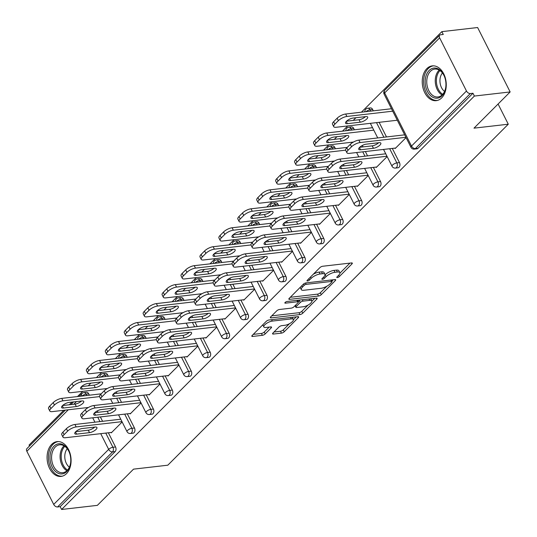 <?xml version="1.0" encoding="UTF-8"?>
<svg xmlns="http://www.w3.org/2000/svg" width="537" height="537" viewBox="0 0 537 537"><rect width="100%" height="100%" fill="white"/><g stroke="black" fill="none" stroke-linecap="round" stroke-linejoin="round"><path stroke-width="0.81" d="M337.343 277.575A1.544 0.537 153.2 0 0 339.297 276.609L351.95 263.935A2.202 0.765 153.2 0 0 352.319 263.13A2.202 0.765 153.2 0 0 351.54 262.929L322.69 266.251A2.202 0.765 153.2 0 0 319.898 267.627L307.238 280.301A1.544 0.537 153.2 0 0 306.989 280.864A1.544 0.537 153.2 0 0 307.526 281.005A1.544 0.537 153.2 0 0 309.487 280.039L311.124 278.401A7.048 2.457 153.2 0 1 320.065 273.998L322.469 273.716A7.048 2.457 153.2 0 1 324.952 274.353A7.048 2.457 153.2 0 1 323.784 276.944L322.146 278.582A1.544 0.537 153.2 0 0 321.891 279.153A1.544 0.537 153.2 0 0 322.435 279.287A1.544 0.537 153.2 0 0 324.395 278.327L326.026 276.683A7.048 2.457 153.2 0 1 334.967 272.279L337.377 272.004A7.048 2.457 153.2 0 1 339.854 272.642A7.048 2.457 153.2 0 1 338.693 275.226L337.055 276.87A1.544 0.537 153.2 0 0 336.8 277.434A1.544 0.537 153.2 0 0 337.343 277.575M66.481 473.661A17.506 11.921 -96.6 0 0 70.072 453.423A17.506 11.921 -96.6 0 0 57.076 441.615A17.506 11.921 -96.6 0 0 51.68 444.368A17.506 11.921 -96.6 0 0 48.088 464.606A17.506 11.921 -96.6 0 0 61.084 476.406A17.506 11.921 -96.6 0 0 66.481 473.661M441.649 97.915A17.506 11.921 -96.6 0 0 445.24 77.677A17.506 11.921 -96.6 0 0 432.251 65.876A17.506 11.921 -96.6 0 0 426.848 68.622A17.506 11.921 -96.6 0 0 423.257 88.86A17.506 11.921 -96.6 0 0 436.252 100.661A17.506 11.921 -96.6 0 0 441.649 97.915M272.944 333.047A2.202 0.765 153.2 0 0 272.581 333.86A2.202 0.765 153.2 0 0 273.353 334.054L281.448 333.128A2.202 0.765 153.2 0 0 284.248 331.745L298.297 317.676A2.202 0.765 153.2 0 0 298.659 316.864A2.202 0.765 153.2 0 0 297.887 316.662L269.037 319.985A2.202 0.765 153.2 0 0 266.238 321.361L252.189 335.437A2.202 0.765 153.2 0 0 251.826 336.249A2.202 0.765 153.2 0 0 252.598 336.444L262.378 335.323A2.202 0.765 153.2 0 0 265.171 333.94L271.185 327.919A2.202 0.765 153.2 0 0 271.547 327.114A2.202 0.765 153.2 0 0 270.776 326.912L265.922 327.469A5.894 2.054 153.2 0 1 263.848 326.939A5.894 2.054 153.2 0 1 266.305 323.556A5.894 2.054 153.2 0 1 272.299 321.086L291.289 318.904A5.894 2.054 153.2 0 1 293.363 319.434A5.894 2.054 153.2 0 1 290.913 322.811A5.894 2.054 153.2 0 1 284.919 325.281L281.75 325.65A2.202 0.765 153.2 0 0 278.958 327.026L272.944 333.047M439.635 37.858L384.667 92.908L411.517 146.057L466.478 91.008L439.635 37.858A3.37 2.168 45 0 1 439.702 35.2A3.37 2.168 45 0 1 440.662 34.764L443.273 34.462L441.85 31.643L477.615 27.528L510.15 91.941L473.99 128.155L508.284 124.208L167.812 465.196L133.525 469.143L97.365 505.357L61.601 509.472L474.386 96.056L472.963 93.243L470.352 93.539L415.39 148.588L418.001 148.293L472.963 93.243M510.15 91.941L474.386 96.056M318.488 296.028A2.202 0.765 153.2 0 0 321.287 294.652L335.336 280.576A2.202 0.765 153.2 0 0 335.699 279.77A2.202 0.765 153.2 0 0 334.927 279.569L306.077 282.892A2.202 0.765 153.2 0 0 303.284 284.268L289.228 298.344A2.202 0.765 153.2 0 0 288.866 299.149A2.202 0.765 153.2 0 0 289.638 299.351L318.488 296.028L317.542 294.148A2.202 0.765 153.2 0 0 320.334 292.772L326.905 286.194M316.817 299.122L302.767 313.199A2.202 0.765 153.2 0 1 299.968 314.575L271.118 317.897A2.202 0.765 153.2 0 1 270.346 317.696A2.202 0.765 153.2 0 1 270.708 316.89L276.723 310.863A2.202 0.765 153.2 0 1 279.515 309.487L291.215 308.144A2.202 0.765 153.2 0 0 294.007 306.761L298.001 302.767A2.202 0.765 153.2 0 0 298.364 301.962A2.202 0.765 153.2 0 0 297.585 301.76L285.409 303.163A1.544 0.537 153.2 0 1 284.865 303.022A1.544 0.537 153.2 0 1 285.509 302.136A1.544 0.537 153.2 0 1 287.073 301.492L316.407 298.116A2.202 0.765 153.2 0 1 317.179 298.317A2.202 0.765 153.2 0 1 316.817 299.122L316.313 298.129M508.284 124.208L498.088 104.024M466.478 91.008A3.37 2.168 45 0 0 470.352 93.539M61.601 509.472L60.178 506.653L57.566 506.955A3.37 2.168 -135 0 1 53.693 504.418L26.85 451.275A3.37 2.168 -135 0 1 26.917 448.617L65.353 410.114M29.535 445.992L29.065 445.059L63.775 410.302M69.3 404.77L71.965 402.099M77.489 396.568L82.705 391.339M88.222 385.808L90.894 383.136M96.418 377.605L101.627 372.383M107.152 366.852L109.823 364.18M115.341 358.649L120.556 353.427M126.081 347.895L128.746 345.224M134.27 339.693L139.486 334.47M145.01 328.939L147.675 326.268M153.199 320.737L158.415 315.514M163.939 309.983L166.604 307.312M172.129 301.781L177.344 296.558M182.869 291.02L185.533 288.356M191.058 282.818L196.273 277.595M201.798 272.064L204.463 269.393M209.987 263.862L215.203 258.639M220.727 253.108L223.392 250.437M228.916 244.906L234.132 239.683M239.65 234.152L242.321 231.481M247.846 225.949L253.055 220.727M258.579 215.196L261.25 212.524M266.768 206.993L271.984 201.771M277.508 196.24L280.173 193.568M285.697 188.037L290.913 182.808M296.437 177.277L299.102 174.606M304.627 169.074L309.842 163.852M315.367 158.321L318.032 155.649M323.556 150.118L328.772 144.896M334.296 139.365L336.961 136.693M342.485 131.162L347.701 125.94M353.225 120.409L355.89 117.737M361.414 112.206L441.85 31.643M381.794 122.013L382.156 121.973M394.984 148.118L395.185 148.514L406.073 137.613M134.472 428.009A3.37 2.296 83.4 0 1 134.075 432.647A3.37 2.296 83.4 0 1 133.035 433.178L130.424 433.48A3.37 2.296 83.4 0 0 131.464 432.95A3.37 2.296 -96.6 0 0 131.86 428.311L134.472 428.009L127.309 413.826M107.628 374.866L105.01 375.162A3.37 2.296 83.4 0 0 102.809 373.645L105.42 373.343A3.37 2.296 83.4 0 1 107.628 374.866L108.32 376.236M116.24 391.923L116.959 393.346M119.301 397.971L121.503 402.341M88.699 393.822L86.088 394.124A3.37 2.296 83.4 0 0 83.879 392.601L86.491 392.299A3.37 2.296 83.4 0 1 88.699 393.822L89.39 395.192M97.318 410.879L98.036 412.302M100.372 416.927L102.574 421.297M108.38 432.788L115.542 446.965A3.37 2.296 83.4 0 1 115.146 451.604L112.535 451.906L57.566 506.955M60.178 506.653L115.146 451.604M418.001 148.293A3.37 2.296 83.4 0 1 416.96 148.816L414.349 149.118A3.37 2.296 83.4 0 0 415.39 148.588A3.37 2.168 45 0 1 411.517 146.057A3.37 1.175 153.2 0 0 410.959 147.292A3.37 3.37 0 0 0 414.349 149.118M129.988 413.517L130.189 413.92L141.07 403.019M172.33 390.097A3.37 2.296 83.4 0 1 171.934 394.735A3.37 2.296 83.4 0 1 170.894 395.259L168.282 395.561A3.37 2.296 83.4 0 0 169.316 395.037A3.37 2.296 -96.6 0 0 169.712 390.392L172.33 390.097L165.168 375.913M145.48 336.947L142.869 337.249A3.37 2.296 83.4 0 0 140.667 335.726L143.278 335.424A3.37 2.296 83.4 0 1 145.48 336.947L146.178 338.323M154.099 354.011L154.817 355.427M157.153 360.058L159.361 364.428M167.839 375.605L168.041 376.007L178.928 365.1M210.182 352.178A3.37 2.296 83.4 0 1 209.786 356.816A3.37 2.296 83.4 0 1 208.752 357.347L206.134 357.649A3.37 2.296 83.4 0 0 207.175 357.118A3.37 2.296 -96.6 0 0 207.571 352.48L210.182 352.178L203.02 338.001M183.339 299.035L180.727 299.337A3.37 2.296 83.4 0 0 178.519 297.813L181.137 297.511A3.37 2.296 83.4 0 1 183.339 299.035L184.03 300.411M191.957 316.092L192.676 317.515M195.012 322.14L197.22 326.509M205.698 337.692L205.899 338.088L216.787 327.187M248.04 314.266A3.37 2.296 83.4 0 1 247.644 318.904A3.37 2.296 83.4 0 1 246.604 319.434L243.993 319.737A3.37 2.296 83.4 0 0 245.033 319.206A3.37 2.296 -96.6 0 0 245.429 314.568L248.04 314.266L240.878 300.082M221.197 261.123L218.586 261.418A3.37 2.296 83.4 0 0 216.377 259.901L218.989 259.599A3.37 2.296 83.4 0 1 221.197 261.123L221.888 262.492M229.816 278.179L230.534 279.602M232.87 284.227L235.078 288.597M243.556 299.774L243.758 300.176L254.645 289.268M285.899 276.354A3.37 2.296 83.4 0 1 285.503 280.992A3.37 2.296 83.4 0 1 284.462 281.516L281.851 281.818A3.37 2.296 83.4 0 0 282.892 281.294A3.37 2.296 -96.6 0 0 283.288 276.649L285.899 276.354L278.737 262.17M259.056 223.204L256.438 223.506A3.37 2.296 83.4 0 0 254.236 221.982L256.847 221.68A3.37 2.296 83.4 0 1 259.056 223.204L259.747 224.58M267.668 240.267L268.386 241.684M270.729 246.315L272.93 250.685M281.415 261.861L281.616 262.257L292.497 251.356M323.757 238.435A3.37 2.296 83.4 0 1 323.361 243.073A3.37 2.296 83.4 0 1 322.321 243.603L319.71 243.905A3.37 2.296 83.4 0 0 320.743 243.375A3.37 2.296 -96.6 0 0 321.139 238.737L323.757 238.435L316.595 224.258M296.907 185.292L294.296 185.594A3.37 2.296 83.4 0 0 292.094 184.07L294.706 183.768A3.37 2.296 83.4 0 1 296.907 185.292L297.605 186.661M305.526 202.348L306.244 203.771M308.58 208.396L310.789 212.766M319.267 223.949L319.468 224.345L330.356 213.444M361.609 200.523A3.37 2.296 83.4 0 1 361.213 205.161A3.37 2.296 83.4 0 1 360.179 205.691L357.561 205.993A3.37 2.296 83.4 0 0 358.602 205.463A3.37 2.296 -96.6 0 0 358.998 200.825L361.609 200.523L354.447 186.339M334.766 147.38L332.155 147.675A3.37 2.296 83.4 0 0 329.946 146.158L332.564 145.856A3.37 2.296 83.4 0 1 334.766 147.38L335.457 148.749M343.385 164.436L344.103 165.859M346.439 170.484L348.647 174.854M357.125 186.03L357.327 186.433L368.214 175.525M399.468 162.604A3.37 2.296 83.4 0 1 399.072 167.249A3.37 2.296 83.4 0 1 398.031 167.772L395.42 168.074A3.37 2.296 83.4 0 0 396.46 167.551A3.37 2.296 -96.6 0 0 396.856 162.906L399.468 162.604L392.305 148.427M372.624 109.461L370.013 109.763A3.37 2.296 83.4 0 0 367.805 108.239L370.416 107.937A3.37 2.296 83.4 0 1 372.624 109.461L373.316 110.837M379.122 122.322L386.506 136.942M376.054 167.074L376.256 167.477L387.143 156.569M380.538 181.566A3.37 2.296 83.4 0 1 380.142 186.205A3.37 2.296 83.4 0 1 379.109 186.735L376.491 187.03A3.37 2.296 83.4 0 0 377.531 186.507A3.37 2.296 -96.6 0 0 377.927 181.862L380.538 181.566L373.376 167.383M353.695 128.417L351.084 128.719A3.37 2.296 83.4 0 0 348.875 127.195L351.487 126.9A3.37 2.296 83.4 0 1 353.695 128.417L354.386 129.793M362.314 145.48L363.032 146.903M365.368 151.528L367.577 155.898M338.196 204.993L338.397 205.389L349.285 194.488M342.687 219.479A3.37 2.296 83.4 0 1 342.284 224.117A3.37 2.296 83.4 0 1 341.25 224.647L338.639 224.949A3.37 2.296 83.4 0 0 339.673 224.419A3.37 2.296 -96.6 0 0 340.069 219.781L342.687 219.479L335.518 205.295M315.837 166.336L313.225 166.631A3.37 2.296 83.4 0 0 311.024 165.114L313.635 164.812A3.37 2.296 83.4 0 1 315.837 166.336L316.535 167.705M324.455 183.392L325.174 184.815M327.51 189.44L329.718 193.81M300.337 242.905L300.539 243.301L311.426 232.4M304.828 257.391A3.37 2.296 83.4 0 1 304.432 262.036A3.37 2.296 83.4 0 1 303.392 262.559L300.78 262.862A3.37 2.296 83.4 0 0 301.814 262.331A3.37 2.296 -96.6 0 0 302.217 257.693L304.828 257.391L297.666 243.214M277.978 204.248L275.367 204.55A3.37 2.296 83.4 0 0 273.165 203.026L275.776 202.724A3.37 2.296 83.4 0 1 277.978 204.248L278.676 205.624M286.597 221.311L287.315 222.727M289.651 227.359L291.86 231.722M262.486 280.817L262.687 281.22L273.575 270.312M266.97 295.31A3.37 2.296 83.4 0 1 266.574 299.948A3.37 2.296 83.4 0 1 265.533 300.478L262.922 300.774A3.37 2.296 83.4 0 0 263.962 300.25A3.37 2.296 -96.6 0 0 264.358 295.612L266.97 295.31L259.807 281.126M240.126 242.16L237.515 242.462A3.37 2.296 83.4 0 0 235.307 240.938L237.918 240.643A3.37 2.296 83.4 0 1 240.126 242.16L240.818 243.536M248.745 259.223L249.457 260.646M251.799 265.271L254.001 269.641M224.627 318.736L224.828 319.132L235.716 308.231M229.111 333.222A3.37 2.296 83.4 0 1 228.715 337.86A3.37 2.296 83.4 0 1 227.681 338.391L225.063 338.693A3.37 2.296 83.4 0 0 226.104 338.162A3.37 2.296 -96.6 0 0 226.5 333.524L229.111 333.222L221.949 319.038M202.268 280.079L199.657 280.381A3.37 2.296 83.4 0 0 197.448 278.857L200.059 278.555A3.37 2.296 83.4 0 1 202.268 280.079L202.959 281.448M210.887 297.136L211.605 298.559M213.941 303.183L216.149 307.553M186.769 356.649L186.97 357.045L197.858 346.143M191.259 371.134A3.37 2.296 83.4 0 1 190.857 375.779A3.37 2.296 83.4 0 1 189.823 376.303L187.212 376.605A3.37 2.296 83.4 0 0 188.245 376.075A3.37 2.296 -96.6 0 0 188.641 371.436L191.259 371.134L184.09 356.957M164.409 317.991L161.798 318.293A3.37 2.296 83.4 0 0 159.596 316.77L162.208 316.468A3.37 2.296 83.4 0 1 164.409 317.991L165.107 319.367M173.028 335.054L173.746 336.471M176.082 341.102L178.291 345.466M148.91 394.561L149.111 394.964L159.999 384.056M153.401 409.053A3.37 2.296 83.4 0 1 153.005 413.691A3.37 2.296 83.4 0 1 151.964 414.222L149.353 414.517A3.37 2.296 83.4 0 0 150.387 413.993A3.37 2.296 -96.6 0 0 150.79 409.355L153.401 409.053L146.239 394.87M126.557 355.903L123.94 356.206A3.37 2.296 83.4 0 0 121.738 354.682L124.349 354.386A3.37 2.296 83.4 0 1 126.557 355.903L127.249 357.28M135.17 372.967L135.888 374.39M138.224 379.015L140.432 383.384M111.058 432.48L111.26 432.876L122.147 421.975M339.854 272.642L338.907 270.762A7.048 2.457 153.2 0 0 336.424 270.124L337.377 272.004M325.046 274.843L325.08 274.81A7.048 2.457 153.2 0 1 334.021 270.4L336.424 270.124M324.952 274.353L323.999 272.481A7.048 2.457 153.2 0 0 321.522 271.843L322.469 273.716M313.326 274.206A7.048 2.457 153.2 0 1 319.112 272.118L321.522 271.843M339.955 273.125L349.956 263.11M290.275 297.29L317.542 294.148M331.859 281.227L333.336 279.75M331.785 282.147A1.544 0.537 153.2 0 0 332.041 281.583A1.544 0.537 153.2 0 0 331.497 281.442L306.171 284.355A1.544 0.537 153.2 0 0 304.217 285.322L302.485 287.047A7.048 2.457 153.2 0 0 301.324 289.638A7.048 2.457 153.2 0 0 303.808 290.275L321.119 288.282A7.048 2.457 153.2 0 0 330.06 283.878L331.785 282.147M300.277 287.275A7.048 2.457 153.2 0 0 300.378 287.758L301.324 289.638M314.816 298.297L311.883 301.237M308.043 305.083L301.814 311.319L302.767 313.199M271.756 315.837L299.022 312.702A2.202 0.765 153.2 0 0 301.814 311.319M303.358 306.741A5.894 2.054 153.2 0 0 309.352 304.278A5.894 2.054 153.2 0 0 311.802 300.895A5.894 2.054 153.2 0 0 309.728 300.364L303.036 301.136A2.202 0.765 153.2 0 0 300.243 302.512L296.256 306.506A2.202 0.765 153.2 0 0 295.894 307.312A2.202 0.765 153.2 0 0 296.666 307.513L303.358 306.741M311.802 300.895L310.856 299.015A5.894 2.054 153.2 0 0 310.661 298.78M300.143 299.988A2.202 0.765 153.2 0 0 299.297 300.633L300.243 302.512M298.23 301.7L299.297 300.633M293.363 319.434L292.417 317.555A5.894 2.054 153.2 0 0 292.222 317.313M262.821 324.784A5.894 2.054 153.2 0 0 262.902 325.06L263.848 326.939M253.236 334.383L261.425 333.443A2.202 0.765 153.2 0 0 264.224 332.067L269.185 327.093M273.998 331.994L280.502 331.248A2.202 0.765 153.2 0 0 283.294 329.872L289.45 323.71M293.444 319.71L296.296 316.85M365.845 116.589L352.95 118.073A5.162 1.799 153.2 0 0 347.701 120.241A5.162 1.799 153.2 0 0 345.546 123.201A5.162 1.799 153.2 0 0 347.365 123.664L360.267 122.181A5.162 1.799 153.2 0 0 365.516 120.02A5.162 1.799 153.2 0 0 367.664 117.059A5.162 1.799 153.2 0 0 365.845 116.589M392.722 111.186L346.902 116.462A6.733 2.349 153.2 0 0 338.364 120.671L334.846 124.195A6.733 2.349 153.2 0 0 333.732 126.665A6.733 2.349 153.2 0 0 336.102 127.276L397.293 120.234M391.486 108.743L345.667 114.019L346.902 116.462M338.364 120.671L337.129 118.227L333.611 121.751L334.846 124.195M346.526 121.181L359.031 119.738A5.162 1.799 153.2 0 0 365.449 116.636M337.129 118.227A6.733 2.349 -26.8 0 1 345.667 114.019M333.732 126.665L332.497 124.222A6.733 2.349 -26.8 0 1 333.611 121.751M378.639 142.741A5.162 1.799 -26.8 0 1 372.215 145.842L359.716 147.279M346.795 147.856L348.03 150.293A6.733 2.349 153.2 0 0 346.915 152.77L345.68 150.326A6.733 2.349 -26.8 0 1 346.795 147.856L350.312 144.332A6.733 2.349 -26.8 0 1 358.85 140.123L360.085 142.56L405.905 137.291M404.67 134.847L358.85 140.123M395.662 148.037L349.285 153.381A6.733 2.349 153.2 0 1 346.915 152.77M348.03 150.293L351.547 146.769L350.312 144.332M366.133 144.178L379.035 142.694A5.162 1.799 -26.8 0 1 380.847 143.164A5.162 1.799 -26.8 0 1 378.699 146.118A5.162 1.799 -26.8 0 1 373.45 148.286L360.549 149.769A5.162 1.799 -26.8 0 1 358.736 149.299A5.162 1.799 -26.8 0 1 360.884 146.339A5.162 1.799 -26.8 0 1 366.133 144.178M360.085 142.56A6.733 2.349 153.2 0 0 351.547 146.769M429.157 70.441A15.15 10.317 83.4 0 1 444.455 76.489A15.15 10.317 83.4 0 1 445.723 87.558A15.15 10.317 83.4 0 1 441.958 95.794A15.15 10.317 83.4 0 1 427.365 91.324A15.15 10.317 83.4 0 1 429.157 70.441M444.535 76.69A14.029 9.552 -96.6 0 0 434.769 69.085A14.029 9.552 -96.6 0 0 430.446 71.287A14.029 9.552 -96.6 0 0 427.566 87.504A14.029 9.552 -96.6 0 0 437.977 96.962A14.029 9.552 -96.6 0 0 442.3 94.76A14.029 9.552 -96.6 0 0 445.757 87.336M433.567 65.836L433.601 65.836A17.399 11.848 -96.6 0 0 433.567 65.836A17.399 11.848 -96.6 0 0 428.204 68.568A17.399 11.848 -96.6 0 0 424.633 88.672A17.399 11.848 -96.6 0 0 437.548 100.399A17.399 11.848 -96.6 0 0 437.581 100.399L437.548 100.399M444.549 91.438A11.049 7.525 83.4 0 1 442.421 72.972M50.089 459.625A15.15 10.317 83.4 0 1 56.902 444.24A15.15 10.317 83.4 0 1 69.28 452.235A15.15 10.317 83.4 0 1 70.683 458.095A15.15 10.317 83.4 0 1 70.555 463.297A15.15 10.317 83.4 0 1 60.03 473.842A15.15 10.317 83.4 0 1 50.089 459.625M69.36 452.436A14.029 9.552 -96.6 0 0 59.6 444.831A14.029 9.552 -96.6 0 0 51.673 459.477A14.029 9.552 -96.6 0 0 62.809 472.708A14.029 9.552 -96.6 0 0 70.589 463.082M69.374 467.183A11.049 7.525 83.4 0 1 64.849 458.041A11.049 7.525 83.4 0 1 67.253 448.717M58.399 441.582L58.432 441.575A17.399 11.848 -96.6 0 0 58.399 441.582A17.399 11.848 -96.6 0 0 48.565 459.739A17.399 11.848 -96.6 0 0 62.373 476.144A17.399 11.848 -96.6 0 0 62.406 476.138L62.373 476.144M346.915 135.546L334.021 137.036A5.162 1.799 153.2 0 0 328.772 139.197A5.162 1.799 153.2 0 0 326.617 142.157A5.162 1.799 153.2 0 0 328.436 142.62L341.337 141.137A5.162 1.799 153.2 0 0 346.587 138.976A5.162 1.799 153.2 0 0 348.735 136.015A5.162 1.799 153.2 0 0 346.915 135.546M373.792 130.142L327.973 135.418A6.733 2.349 153.2 0 0 319.434 139.627L315.917 143.151A6.733 2.349 153.2 0 0 314.803 145.621A6.733 2.349 153.2 0 0 317.172 146.232L353.427 142.057M372.557 127.699L326.738 132.975L327.973 135.418M319.434 139.627L318.199 137.183L314.682 140.707L315.917 143.151M327.597 140.137L340.102 138.694A5.162 1.799 153.2 0 0 346.526 135.593M318.199 137.183A6.733 2.349 -26.8 0 1 326.738 132.975M314.803 145.621L313.568 143.184A6.733 2.349 -26.8 0 1 314.682 140.707M327.993 154.508L315.091 155.992A5.162 1.799 153.2 0 0 309.842 158.153A5.162 1.799 153.2 0 0 307.688 161.113A5.162 1.799 153.2 0 0 309.507 161.583L322.408 160.093A5.162 1.799 153.2 0 0 327.657 157.932A5.162 1.799 153.2 0 0 329.805 154.971A5.162 1.799 153.2 0 0 327.993 154.508M345.62 150.165L309.043 154.374A6.733 2.349 153.2 0 0 300.505 158.583L296.988 162.107A6.733 2.349 153.2 0 0 295.874 164.577A6.733 2.349 153.2 0 0 298.243 165.188L334.497 161.019M347.258 147.393L307.808 151.931L309.043 154.374M300.505 158.583L299.27 156.139L295.753 159.664L296.988 162.107M308.668 159.093L321.173 157.656A5.162 1.799 153.2 0 0 327.597 154.549M299.27 156.139A6.733 2.349 -26.8 0 1 307.808 151.931M295.874 164.577L294.638 162.14A6.733 2.349 -26.8 0 1 295.753 159.664M309.064 173.464L296.162 174.948A5.162 1.799 153.2 0 0 290.913 177.109A5.162 1.799 153.2 0 0 288.765 180.07A5.162 1.799 153.2 0 0 290.577 180.539L303.479 179.049A5.162 1.799 153.2 0 0 308.728 176.888A5.162 1.799 153.2 0 0 310.883 173.928A5.162 1.799 153.2 0 0 309.064 173.464M326.691 169.121L290.114 173.33A6.733 2.349 153.2 0 0 281.576 177.539L278.059 181.063A6.733 2.349 153.2 0 0 276.944 183.54A6.733 2.349 153.2 0 0 279.314 184.144L315.568 179.976M328.329 166.349L288.879 170.887L290.114 173.33M281.576 177.539L280.341 175.102L276.823 178.626L278.059 181.063M289.745 178.049L302.25 176.613A5.162 1.799 153.2 0 0 308.668 173.511M280.341 175.102A6.733 2.349 -26.8 0 1 288.879 170.887M276.944 183.54L275.716 181.097A6.733 2.349 -26.8 0 1 276.823 178.626M290.134 192.421L277.233 193.904A5.162 1.799 153.2 0 0 271.984 196.065A5.162 1.799 153.2 0 0 269.836 199.026A5.162 1.799 153.2 0 0 271.655 199.495L284.55 198.012A5.162 1.799 153.2 0 0 289.799 195.844A5.162 1.799 153.2 0 0 291.953 192.89A5.162 1.799 153.2 0 0 290.134 192.421M307.768 188.078L271.185 192.286A6.733 2.349 153.2 0 0 262.647 196.495L259.129 200.019A6.733 2.349 153.2 0 0 258.015 202.496A6.733 2.349 153.2 0 0 260.391 203.107L296.639 198.932M309.399 185.305L269.957 189.85L271.185 192.286M262.647 196.495L261.418 194.058L257.894 197.582L259.129 200.019M270.816 197.005L283.321 195.569A5.162 1.799 153.2 0 0 289.738 192.468M261.418 194.058A6.733 2.349 -26.8 0 1 269.957 189.85M258.015 202.496L256.787 200.053A6.733 2.349 -26.8 0 1 257.894 197.582M271.205 211.377L258.304 212.86A5.162 1.799 153.2 0 0 253.055 215.028A5.162 1.799 153.2 0 0 250.907 217.982A5.162 1.799 153.2 0 0 252.726 218.452L265.62 216.968A5.162 1.799 153.2 0 0 270.87 214.807A5.162 1.799 153.2 0 0 273.024 211.847A5.162 1.799 153.2 0 0 271.205 211.377M288.839 207.034L252.256 211.242A6.733 2.349 153.2 0 0 243.717 215.458L240.2 218.982A6.733 2.349 153.2 0 0 239.086 221.452A6.733 2.349 153.2 0 0 241.462 222.063L277.716 217.888M290.47 204.261L251.027 208.806L252.256 211.242M243.717 215.458L242.489 213.014L238.965 216.539L240.2 218.982M251.887 215.968L264.392 214.525A5.162 1.799 153.2 0 0 270.809 211.424M242.489 213.014A6.733 2.349 -26.8 0 1 251.027 208.806M239.086 221.452L237.857 219.009A6.733 2.349 -26.8 0 1 238.965 216.539M359.709 161.697A5.162 1.799 -26.8 0 1 353.292 164.799L340.787 166.242M327.865 166.812L329.1 169.256A6.733 2.349 153.2 0 0 327.986 171.726L326.758 169.283A6.733 2.349 -26.8 0 1 327.865 166.812L331.383 163.288A6.733 2.349 -26.8 0 1 339.928 159.08L341.156 161.516L386.976 156.247M385.747 153.804L339.928 159.08M376.732 167L330.362 172.337A6.733 2.349 153.2 0 1 327.986 171.726M329.1 169.256L332.618 165.732L331.383 163.288M347.204 163.134L360.105 161.65A5.162 1.799 -26.8 0 1 361.925 162.12A5.162 1.799 -26.8 0 1 359.77 165.081A5.162 1.799 -26.8 0 1 354.521 167.242L341.619 168.725A5.162 1.799 -26.8 0 1 339.807 168.256A5.162 1.799 -26.8 0 1 341.955 165.302A5.162 1.799 -26.8 0 1 347.204 163.134M341.156 161.516A6.733 2.349 153.2 0 0 332.618 165.732M340.78 180.654A5.162 1.799 -26.8 0 1 334.363 183.755L321.858 185.198M308.936 185.768L310.171 188.212A6.733 2.349 153.2 0 0 309.057 190.682L307.829 188.239A6.733 2.349 -26.8 0 1 308.936 185.768L312.46 182.244A6.733 2.349 -26.8 0 1 320.998 178.036L322.227 180.479L368.046 175.203M366.818 172.76L320.998 178.036M357.803 185.956L311.433 191.293A6.733 2.349 153.2 0 1 309.057 190.682M310.171 188.212L313.689 184.688L312.46 182.244M328.275 182.09L341.176 180.607A5.162 1.799 -26.8 0 1 342.995 181.076A5.162 1.799 -26.8 0 1 340.841 184.037A5.162 1.799 -26.8 0 1 335.591 186.198L322.697 187.682A5.162 1.799 -26.8 0 1 320.878 187.218A5.162 1.799 -26.8 0 1 323.026 184.258A5.162 1.799 -26.8 0 1 328.275 182.09M322.227 180.479A6.733 2.349 153.2 0 0 313.689 184.688M321.851 199.61A5.162 1.799 -26.8 0 1 315.434 202.718L302.928 204.154M290.014 204.725L291.242 207.168A6.733 2.349 153.2 0 0 290.134 209.638L288.899 207.201A6.733 2.349 -26.8 0 1 290.014 204.725L293.531 201.2A6.733 2.349 -26.8 0 1 302.069 196.992L303.304 199.435L349.124 194.159M347.889 191.716L302.069 196.992M338.874 204.912L292.504 210.249A6.733 2.349 153.2 0 1 290.134 209.638M291.242 207.168L294.759 203.644L293.531 201.2M309.346 201.053L322.247 199.563A5.162 1.799 -26.8 0 1 324.066 200.032A5.162 1.799 -26.8 0 1 321.911 202.993A5.162 1.799 -26.8 0 1 316.669 205.154L303.767 206.638A5.162 1.799 -26.8 0 1 301.948 206.174A5.162 1.799 -26.8 0 1 304.096 203.214A5.162 1.799 -26.8 0 1 309.346 201.053M303.304 199.435A6.733 2.349 153.2 0 0 294.759 203.644M302.922 218.566A5.162 1.799 -26.8 0 1 296.505 221.674L283.999 223.11M271.084 223.681L272.313 226.124A6.733 2.349 153.2 0 0 271.205 228.594L269.97 226.158A6.733 2.349 -26.8 0 1 271.084 223.681L274.602 220.157A6.733 2.349 -26.8 0 1 283.14 215.948L284.375 218.391L330.195 213.115M328.959 210.679L283.14 215.948M319.945 223.869L273.575 229.205A6.733 2.349 153.2 0 1 271.205 228.594M272.313 226.124L275.837 222.6L274.602 220.157M290.416 220.009L303.318 218.525A5.162 1.799 -26.8 0 1 305.137 218.989A5.162 1.799 -26.8 0 1 302.989 221.949A5.162 1.799 -26.8 0 1 297.74 224.11L284.838 225.6A5.162 1.799 -26.8 0 1 283.019 225.131A5.162 1.799 -26.8 0 1 285.167 222.17A5.162 1.799 -26.8 0 1 290.416 220.009M284.375 218.391A6.733 2.349 153.2 0 0 275.837 222.6M283.992 237.529A5.162 1.799 -26.8 0 1 277.575 240.63L265.07 242.066M252.155 242.643L253.383 245.08A6.733 2.349 153.2 0 0 252.276 247.557L251.041 245.114A6.733 2.349 -26.8 0 1 252.155 242.643L255.672 239.119A6.733 2.349 -26.8 0 1 264.211 234.904L265.446 237.347L311.265 232.078M310.03 229.635L264.211 234.904M301.015 242.825L254.645 248.161A6.733 2.349 153.2 0 1 252.276 247.557M253.383 245.08L256.908 241.556L255.672 239.119M271.487 238.965L284.388 237.482A5.162 1.799 -26.8 0 1 286.208 237.945A5.162 1.799 -26.8 0 1 284.06 240.905A5.162 1.799 -26.8 0 1 278.81 243.073L265.909 244.557A5.162 1.799 -26.8 0 1 264.09 244.087A5.162 1.799 -26.8 0 1 266.245 241.126A5.162 1.799 -26.8 0 1 271.487 238.965M265.446 237.347A6.733 2.349 153.2 0 0 256.908 241.556M252.276 230.333L239.374 231.816A5.162 1.799 153.2 0 0 234.125 233.984A5.162 1.799 153.2 0 0 231.977 236.945A5.162 1.799 153.2 0 0 233.796 237.408L246.698 235.924A5.162 1.799 153.2 0 0 251.947 233.763A5.162 1.799 153.2 0 0 254.095 230.803A5.162 1.799 153.2 0 0 252.276 230.333M269.91 225.99L233.333 230.205A6.733 2.349 153.2 0 0 224.788 234.414L221.271 237.938A6.733 2.349 153.2 0 0 220.163 240.408A6.733 2.349 153.2 0 0 222.533 241.019L258.787 236.844M271.541 223.224L232.098 227.762L233.333 230.205M224.788 234.414L223.56 231.971L220.042 235.495L221.271 237.938M232.957 234.924L245.463 233.481A5.162 1.799 153.2 0 0 251.88 230.38M223.56 231.971A6.733 2.349 -26.8 0 1 232.098 227.762M220.163 240.408L218.928 237.965A6.733 2.349 -26.8 0 1 220.042 235.495M265.07 256.485A5.162 1.799 -26.8 0 1 258.646 259.586L246.141 261.022M233.226 261.6L234.461 264.036A6.733 2.349 153.2 0 0 233.347 266.513L232.112 264.07A6.733 2.349 -26.8 0 1 233.226 261.6L236.743 258.075A6.733 2.349 -26.8 0 1 245.281 253.867L246.517 256.303L292.336 251.034M291.101 248.591L245.281 253.867M282.086 261.781L235.716 267.124A6.733 2.349 153.2 0 1 233.347 266.513M234.461 264.036L237.978 260.512L236.743 258.075M252.565 257.921L265.459 256.438A5.162 1.799 -26.8 0 1 267.278 256.908A5.162 1.799 -26.8 0 1 265.13 259.861A5.162 1.799 -26.8 0 1 259.881 262.029L246.98 263.513A5.162 1.799 -26.8 0 1 245.161 263.043A5.162 1.799 -26.8 0 1 247.315 260.083A5.162 1.799 -26.8 0 1 252.565 257.921M246.517 256.303A6.733 2.349 153.2 0 0 237.978 260.512M233.347 249.289L220.445 250.779A5.162 1.799 153.2 0 0 215.203 252.94A5.162 1.799 153.2 0 0 213.048 255.901A5.162 1.799 153.2 0 0 214.867 256.364L227.769 254.88A5.162 1.799 153.2 0 0 233.018 252.719A5.162 1.799 153.2 0 0 235.166 249.759A5.162 1.799 153.2 0 0 233.347 249.289M250.98 244.953L214.404 249.161A6.733 2.349 153.2 0 0 205.866 253.37L202.342 256.894A6.733 2.349 153.2 0 0 201.234 259.364A6.733 2.349 153.2 0 0 203.604 259.975L239.858 255.8M252.618 242.18L213.169 246.718L214.404 249.161M205.866 253.37L204.631 250.927L201.113 254.451L202.342 256.894M214.028 253.88L226.533 252.444A5.162 1.799 153.2 0 0 232.951 249.336M204.631 250.927A6.733 2.349 -26.8 0 1 213.169 246.718M201.234 259.364L199.999 256.928A6.733 2.349 -26.8 0 1 201.113 254.451M246.141 275.441A5.162 1.799 -26.8 0 1 239.717 278.542L227.211 279.985M214.297 280.556L215.532 282.999A6.733 2.349 153.2 0 0 214.417 285.469L213.182 283.026A6.733 2.349 -26.8 0 1 214.297 280.556L217.814 277.032A6.733 2.349 -26.8 0 1 226.352 272.823L227.587 275.266L273.407 269.99M272.172 267.547L226.352 272.823M263.164 280.744L216.787 286.08A6.733 2.349 153.2 0 1 214.417 285.469M215.532 282.999L219.049 279.475L217.814 277.032M233.635 276.877L246.537 275.394A5.162 1.799 -26.8 0 1 248.349 275.864A5.162 1.799 -26.8 0 1 246.201 278.824A5.162 1.799 -26.8 0 1 240.952 280.985L228.05 282.469A5.162 1.799 -26.8 0 1 226.231 282.006A5.162 1.799 -26.8 0 1 228.386 279.045A5.162 1.799 -26.8 0 1 233.635 276.877M227.587 275.266A6.733 2.349 153.2 0 0 219.049 279.475M214.417 268.252L201.523 269.735A5.162 1.799 153.2 0 0 196.273 271.897A5.162 1.799 153.2 0 0 194.119 274.857A5.162 1.799 153.2 0 0 195.938 275.327L208.839 273.836A5.162 1.799 153.2 0 0 214.088 271.675A5.162 1.799 153.2 0 0 216.236 268.715A5.162 1.799 153.2 0 0 214.417 268.252M232.051 263.909L195.475 268.117A6.733 2.349 153.2 0 0 186.936 272.326L183.419 275.85A6.733 2.349 153.2 0 0 182.305 278.32A6.733 2.349 153.2 0 0 184.674 278.931L220.929 274.763M233.689 261.136L194.24 265.674L195.475 268.117M186.936 272.326L185.701 269.883L182.184 273.407L183.419 275.85M195.099 272.836L207.604 271.4A5.162 1.799 153.2 0 0 214.021 268.292M185.701 269.883A6.733 2.349 -26.8 0 1 194.24 265.674M182.305 278.32L181.07 275.884A6.733 2.349 -26.8 0 1 182.184 273.407M227.211 294.397A5.162 1.799 -26.8 0 1 220.788 297.498L208.289 298.941M195.367 299.512L196.602 301.955A6.733 2.349 153.2 0 0 195.488 304.425L194.26 301.982A6.733 2.349 -26.8 0 1 195.367 299.512L198.885 295.988A6.733 2.349 -26.8 0 1 207.423 291.779L208.658 294.222L254.478 288.946M253.242 286.503L207.423 291.779M244.234 299.7L197.858 305.036A6.733 2.349 153.2 0 1 195.488 304.425M196.602 301.955L200.12 298.431L198.885 295.988M214.706 295.84L227.607 294.35A5.162 1.799 -26.8 0 1 229.42 294.82A5.162 1.799 -26.8 0 1 227.272 297.78A5.162 1.799 -26.8 0 1 222.023 299.941L209.121 301.425A5.162 1.799 -26.8 0 1 207.309 300.962A5.162 1.799 -26.8 0 1 209.457 298.001A5.162 1.799 -26.8 0 1 214.706 295.84M208.658 294.222A6.733 2.349 153.2 0 0 200.12 298.431M195.488 287.208L182.593 288.691A5.162 1.799 153.2 0 0 177.344 290.853A5.162 1.799 153.2 0 0 175.19 293.813A5.162 1.799 153.2 0 0 177.009 294.283L189.91 292.799A5.162 1.799 153.2 0 0 195.159 290.631A5.162 1.799 153.2 0 0 197.307 287.671A5.162 1.799 153.2 0 0 195.488 287.208M213.122 282.865L176.545 287.073A6.733 2.349 153.2 0 0 168.007 291.282L164.49 294.806A6.733 2.349 153.2 0 0 163.376 297.283A6.733 2.349 153.2 0 0 165.745 297.887L201.999 293.719M214.76 280.092L175.31 284.63L176.545 287.073M168.007 291.282L166.772 288.846L163.255 292.37L164.49 294.806M176.17 291.792L188.675 290.356A5.162 1.799 153.2 0 0 195.099 287.255M166.772 288.846A6.733 2.349 -26.8 0 1 175.31 284.63M163.376 297.283L162.14 294.84A6.733 2.349 -26.8 0 1 163.255 292.37M208.282 313.353A5.162 1.799 -26.8 0 1 201.865 316.461L189.36 317.897M176.438 318.468L177.673 320.911A6.733 2.349 153.2 0 0 176.559 323.381L175.331 320.945A6.733 2.349 -26.8 0 1 176.438 318.468L179.955 314.944A6.733 2.349 -26.8 0 1 188.5 310.735L189.729 313.178L235.548 307.902M234.32 305.466L188.5 310.735M225.305 318.656L178.935 323.992A6.733 2.349 153.2 0 1 176.559 323.381M177.673 320.911L181.191 317.387L179.955 314.944M195.777 314.796L208.678 313.313A5.162 1.799 -26.8 0 1 210.497 313.776A5.162 1.799 -26.8 0 1 208.343 316.736A5.162 1.799 -26.8 0 1 203.093 318.897L190.192 320.381A5.162 1.799 -26.8 0 1 188.38 319.918A5.162 1.799 -26.8 0 1 190.528 316.958A5.162 1.799 -26.8 0 1 195.777 314.796M189.729 313.178A6.733 2.349 153.2 0 0 181.191 317.387M176.566 306.164L163.664 307.647A5.162 1.799 153.2 0 0 158.415 309.809A5.162 1.799 153.2 0 0 156.267 312.769A5.162 1.799 153.2 0 0 158.079 313.239L170.981 311.755A5.162 1.799 153.2 0 0 176.23 309.587A5.162 1.799 153.2 0 0 178.378 306.634A5.162 1.799 153.2 0 0 176.566 306.164M194.193 301.821L157.616 306.03A6.733 2.349 153.2 0 0 149.078 310.238L145.561 313.762A6.733 2.349 153.2 0 0 144.446 316.239A6.733 2.349 153.2 0 0 146.816 316.85L183.07 312.675M195.83 299.049L156.381 303.593L157.616 306.03M149.078 310.238L147.843 307.802L144.325 311.326L145.561 313.762M157.24 310.748L169.746 309.312A5.162 1.799 153.2 0 0 176.17 306.211M147.843 307.802A6.733 2.349 -26.8 0 1 156.381 303.593M144.446 316.239L143.211 313.796A6.733 2.349 -26.8 0 1 144.325 311.326M189.353 332.309A5.162 1.799 -26.8 0 1 182.936 335.417L170.43 336.853M157.509 337.424L158.744 339.867A6.733 2.349 153.2 0 0 157.63 342.344L156.401 339.901A6.733 2.349 -26.8 0 1 157.509 337.424L161.033 333.9A6.733 2.349 -26.8 0 1 169.571 329.691L170.8 332.135L216.619 326.858M215.391 324.422L169.571 329.691M206.376 337.612L160.006 342.948A6.733 2.349 153.2 0 1 157.63 342.344M158.744 339.867L162.261 336.343L161.033 333.9M176.848 333.752L189.749 332.269A5.162 1.799 -26.8 0 1 191.568 332.732A5.162 1.799 -26.8 0 1 189.413 335.692A5.162 1.799 -26.8 0 1 184.164 337.854L171.269 339.344A5.162 1.799 -26.8 0 1 169.45 338.874A5.162 1.799 -26.8 0 1 171.598 335.914A5.162 1.799 -26.8 0 1 176.848 333.752M170.8 332.135A6.733 2.349 153.2 0 0 162.261 336.343M157.636 325.12L144.735 326.603A5.162 1.799 153.2 0 0 139.486 328.772A5.162 1.799 153.2 0 0 137.338 331.732A5.162 1.799 153.2 0 0 139.15 332.195L152.052 330.711A5.162 1.799 153.2 0 0 157.301 328.55A5.162 1.799 153.2 0 0 159.455 325.59A5.162 1.799 153.2 0 0 157.636 325.12M175.263 320.777L138.687 324.992A6.733 2.349 153.2 0 0 130.149 329.201L126.631 332.725A6.733 2.349 153.2 0 0 125.517 335.195A6.733 2.349 153.2 0 0 127.887 335.806L164.141 331.631M176.901 318.005L137.452 322.549L138.687 324.992M130.149 329.201L128.914 326.758L125.396 330.282L126.631 332.725M138.318 329.711L150.823 328.268A5.162 1.799 153.2 0 0 157.24 325.167M128.914 326.758A6.733 2.349 -26.8 0 1 137.452 322.549M125.517 335.195L124.289 332.752A6.733 2.349 -26.8 0 1 125.396 330.282M170.424 351.272A5.162 1.799 -26.8 0 1 164.007 354.373L151.501 355.809M138.586 356.387L139.815 358.823A6.733 2.349 153.2 0 0 138.707 361.3L137.472 358.857A6.733 2.349 -26.8 0 1 138.586 356.387L142.104 352.863A6.733 2.349 -26.8 0 1 150.642 348.654L151.877 351.091L197.697 345.821M196.461 343.378L150.642 348.654M187.447 356.568L141.077 361.904A6.733 2.349 153.2 0 1 138.707 361.3M139.815 358.823L143.332 355.299L142.104 352.863M157.918 352.708L170.82 351.225A5.162 1.799 -26.8 0 1 172.639 351.688A5.162 1.799 -26.8 0 1 170.484 354.648A5.162 1.799 -26.8 0 1 165.242 356.816L152.34 358.3A5.162 1.799 -26.8 0 1 150.521 357.83A5.162 1.799 -26.8 0 1 152.669 354.87A5.162 1.799 -26.8 0 1 157.918 352.708M151.877 351.091A6.733 2.349 153.2 0 0 143.332 355.299M138.707 344.076L125.806 345.566A5.162 1.799 153.2 0 0 120.556 347.728A5.162 1.799 153.2 0 0 118.409 350.688A5.162 1.799 153.2 0 0 120.228 351.151L133.122 349.668A5.162 1.799 153.2 0 0 138.371 347.506A5.162 1.799 153.2 0 0 140.526 344.546A5.162 1.799 153.2 0 0 138.707 344.076M156.341 339.733L119.758 343.948A6.733 2.349 153.2 0 0 111.219 348.157L107.702 351.681A6.733 2.349 153.2 0 0 106.588 354.151A6.733 2.349 153.2 0 0 108.964 354.762L145.212 350.587M157.972 336.968L118.529 341.505L119.758 343.948M111.219 348.157L109.991 345.714L106.467 349.238L107.702 351.681M119.389 348.667L131.894 347.224A5.162 1.799 153.2 0 0 138.311 344.123M109.991 345.714A6.733 2.349 -26.8 0 1 118.529 341.505M106.588 354.151L105.359 351.708A6.733 2.349 -26.8 0 1 106.467 349.238M151.494 370.228A5.162 1.799 -26.8 0 1 145.077 373.329L132.572 374.772M119.657 375.343L120.885 377.786A6.733 2.349 153.2 0 0 119.778 380.256L118.543 377.813A6.733 2.349 -26.8 0 1 119.657 375.343L123.174 371.819A6.733 2.349 -26.8 0 1 131.713 367.61L132.948 370.047L178.767 364.777M177.532 362.334L131.713 367.61M168.517 375.524L122.147 380.867A6.733 2.349 153.2 0 1 119.778 380.256M120.885 377.786L124.409 374.262L123.174 371.819M138.989 371.664L151.89 370.181A5.162 1.799 -26.8 0 1 153.71 370.651A5.162 1.799 -26.8 0 1 151.562 373.611A5.162 1.799 -26.8 0 1 146.312 375.772L133.411 377.256A5.162 1.799 -26.8 0 1 131.592 376.786A5.162 1.799 -26.8 0 1 133.74 373.833A5.162 1.799 -26.8 0 1 138.989 371.664M132.948 370.047A6.733 2.349 153.2 0 0 124.409 374.262M119.778 363.032L106.876 364.522A5.162 1.799 153.2 0 0 101.627 366.684A5.162 1.799 153.2 0 0 99.479 369.644A5.162 1.799 153.2 0 0 101.298 370.107L114.2 368.624A5.162 1.799 153.2 0 0 119.442 366.462A5.162 1.799 153.2 0 0 121.597 363.502A5.162 1.799 153.2 0 0 119.778 363.032M137.412 358.696L100.828 362.905A6.733 2.349 153.2 0 0 92.29 367.113L88.773 370.637A6.733 2.349 153.2 0 0 87.665 373.108A6.733 2.349 153.2 0 0 90.035 373.718L126.289 369.543M139.043 355.924L99.6 360.461L100.828 362.905M92.29 367.113L91.062 364.67L87.538 368.194L88.773 370.637M100.459 367.623L112.965 366.187A5.162 1.799 153.2 0 0 119.382 363.079M91.062 364.67A6.733 2.349 -26.8 0 1 99.6 360.461M87.665 373.108L86.43 370.671A6.733 2.349 -26.8 0 1 87.538 368.194M132.565 389.184A5.162 1.799 -26.8 0 1 126.148 392.285L113.643 393.728M100.728 394.299L101.956 396.742A6.733 2.349 153.2 0 0 100.849 399.213L99.614 396.769A6.733 2.349 -26.8 0 1 100.728 394.299L104.245 390.775A6.733 2.349 -26.8 0 1 112.783 386.566L114.019 389.01L159.838 383.733M158.603 381.29L112.783 386.566M149.588 394.487L103.218 399.823A6.733 2.349 153.2 0 1 100.849 399.213M101.956 396.742L105.48 393.218L104.245 390.775M120.066 390.621L132.961 389.137A5.162 1.799 -26.8 0 1 134.78 389.607A5.162 1.799 -26.8 0 1 132.632 392.567A5.162 1.799 -26.8 0 1 127.383 394.729L114.482 396.212A5.162 1.799 -26.8 0 1 112.663 395.749A5.162 1.799 -26.8 0 1 114.817 392.789A5.162 1.799 -26.8 0 1 120.066 390.621M114.019 389.01A6.733 2.349 153.2 0 0 105.48 393.218M100.849 381.995L87.947 383.478A5.162 1.799 153.2 0 0 82.698 385.64A5.162 1.799 153.2 0 0 80.55 388.6A5.162 1.799 153.2 0 0 82.369 389.07L95.271 387.58A5.162 1.799 153.2 0 0 100.52 385.418A5.162 1.799 153.2 0 0 102.668 382.458A5.162 1.799 153.2 0 0 100.849 381.995M118.482 377.652L81.906 381.861A6.733 2.349 153.2 0 0 73.361 386.069L69.844 389.594A6.733 2.349 153.2 0 0 68.736 392.064A6.733 2.349 153.2 0 0 71.106 392.675L107.36 388.506M120.113 374.88L80.671 379.417L81.906 381.861M73.361 386.069L72.133 383.626L68.615 387.15L69.844 389.594M81.53 386.58L94.035 385.143A5.162 1.799 153.2 0 0 100.453 382.035M72.133 383.626A6.733 2.349 -26.8 0 1 80.671 379.417M68.736 392.064L67.501 389.627A6.733 2.349 -26.8 0 1 68.615 387.15M113.643 408.14A5.162 1.799 -26.8 0 1 107.219 411.241L94.713 412.684M81.799 413.255L83.034 415.698A6.733 2.349 153.2 0 0 81.919 418.169L80.684 415.732A6.733 2.349 -26.8 0 1 81.799 413.255L85.316 409.731A6.733 2.349 -26.8 0 1 93.854 405.522L95.089 407.966L140.909 402.69M139.674 400.246L93.854 405.522M130.666 413.443L84.289 418.779A6.733 2.349 153.2 0 1 81.919 418.169M83.034 415.698L86.551 412.174L85.316 409.731M101.137 409.583L114.032 408.093A5.162 1.799 -26.8 0 1 115.851 408.563A5.162 1.799 -26.8 0 1 113.703 411.523A5.162 1.799 -26.8 0 1 108.454 413.685L95.552 415.168A5.162 1.799 -26.8 0 1 93.733 414.705A5.162 1.799 -26.8 0 1 95.888 411.745A5.162 1.799 -26.8 0 1 101.137 409.583M95.089 407.966A6.733 2.349 153.2 0 0 86.551 412.174M81.919 400.951L69.018 402.435A5.162 1.799 153.2 0 0 63.775 404.596A5.162 1.799 153.2 0 0 61.621 407.556A5.162 1.799 153.2 0 0 63.44 408.026L76.341 406.543A5.162 1.799 153.2 0 0 81.59 404.374A5.162 1.799 153.2 0 0 83.738 401.414A5.162 1.799 153.2 0 0 81.919 400.951M99.553 396.608L62.977 400.817A6.733 2.349 153.2 0 0 54.438 405.026L50.914 408.55A6.733 2.349 153.2 0 0 49.807 411.027A6.733 2.349 153.2 0 0 52.176 411.631L88.43 407.462M101.191 393.836L61.742 398.38L62.977 400.817M54.438 405.026L53.203 402.589L49.686 406.113L50.914 408.55M62.601 405.536L75.106 404.099A5.162 1.799 153.2 0 0 81.523 400.998M53.203 402.589A6.733 2.349 -26.8 0 1 61.742 398.38M49.807 411.027L48.572 408.583A6.733 2.349 -26.8 0 1 49.686 406.113M94.713 427.096A5.162 1.799 -26.8 0 1 88.29 430.204L75.784 431.641M62.869 432.211L64.104 434.655A6.733 2.349 153.2 0 0 62.99 437.125L61.755 434.688A6.733 2.349 -26.8 0 1 62.869 432.211L66.387 428.687A6.733 2.349 -26.8 0 1 74.925 424.478L76.16 426.922L121.98 421.646M120.744 419.209L74.925 424.478M111.736 432.399L65.36 437.736A6.733 2.349 153.2 0 1 62.99 437.125M64.104 434.655L67.622 431.13L66.387 428.687M82.208 428.539L95.109 427.056A5.162 1.799 -26.8 0 1 96.922 427.519A5.162 1.799 -26.8 0 1 94.774 430.479A5.162 1.799 -26.8 0 1 89.525 432.641L76.623 434.131A5.162 1.799 -26.8 0 1 74.804 433.661A5.162 1.799 -26.8 0 1 76.959 430.701A5.162 1.799 -26.8 0 1 82.208 428.539M76.16 426.922A6.733 2.349 153.2 0 0 67.622 431.13M338.632 275.286L339.297 276.609M308.815 278.723L309.487 280.039M323.724 277.005L324.395 278.327M439.702 35.2L384.734 90.25A3.37 2.168 45 0 0 384.667 92.908A3.37 1.175 153.2 0 0 384.116 94.143L410.959 147.292M53.693 504.418L108.662 449.368L100.728 433.668M94.921 422.176L92.72 417.806M76.476 401.575L73.804 404.247M68.28 409.778L26.85 451.275M81.745 396.078A3.37 2.168 -135 0 1 81.879 393.567L79.067 396.38M105.769 433.084L112.931 447.267A3.37 2.296 -96.6 0 1 112.535 451.906A3.37 2.168 -135 0 1 108.662 449.368A3.37 1.175 -26.8 0 1 112.931 447.267L115.542 446.965M365.932 111.683A3.37 1.175 -26.8 0 1 370.013 109.763L370.705 111.139M376.504 122.624L383.888 137.237M389.694 148.729L396.856 162.906A3.37 1.175 -26.8 0 0 392.587 165.013A3.37 1.175 153.2 0 0 392.03 166.248A3.37 3.37 0 0 0 395.42 168.074M347.003 130.645A3.37 1.175 -26.8 0 1 351.084 128.719L351.775 130.095M360.233 146.829L360.414 147.198M362.757 151.83L364.959 156.193M370.765 167.685L377.927 181.862A3.37 1.175 -26.8 0 0 373.658 183.969A3.37 1.175 153.2 0 0 373.101 185.205A3.37 3.37 0 0 0 376.491 187.03M328.08 149.601A3.37 1.175 -26.8 0 1 332.155 147.675L332.846 149.051M341.304 165.785L341.492 166.161M343.828 170.786L346.036 175.156M351.836 186.641L358.998 200.825A3.37 1.175 -26.8 0 0 354.729 202.926A3.37 1.175 153.2 0 0 354.172 204.161A3.37 3.37 0 0 0 357.561 205.993M309.151 168.558A3.37 1.175 -26.8 0 1 313.225 166.631L313.917 168.007M322.375 184.741L322.562 185.117M324.898 189.742L327.107 194.112M332.906 205.597L340.069 219.781A3.37 1.175 -26.8 0 0 335.8 221.882A3.37 1.175 153.2 0 0 335.242 223.123A3.37 3.37 0 0 0 338.639 224.949M290.222 187.514A3.37 1.175 -26.8 0 1 294.296 185.594L294.988 186.963M303.445 203.704L303.633 204.073M305.969 208.698L308.178 213.068M313.977 224.553L321.139 238.737A3.37 1.175 -26.8 0 0 316.87 240.845A3.37 1.175 153.2 0 0 316.32 242.08A3.37 3.37 0 0 0 319.71 243.905M271.292 206.47A3.37 1.175 -26.8 0 1 275.367 204.55L276.065 205.919M284.516 222.66L284.704 223.03M287.04 227.654L289.248 232.024M295.048 243.516L302.217 257.693A3.37 1.175 -26.8 0 0 297.948 259.801A3.37 1.175 153.2 0 0 297.391 261.036A3.37 3.37 0 0 0 300.78 262.862M252.363 225.426A3.37 1.175 -26.8 0 1 256.438 223.506L257.136 224.882M265.587 241.616L265.775 241.986M268.111 246.611L270.319 250.98M276.125 262.472L283.288 276.649A3.37 1.175 -26.8 0 0 279.018 278.757A3.37 1.175 153.2 0 0 278.461 279.992A3.37 3.37 0 0 0 281.851 281.818M233.434 244.389A3.37 1.175 -26.8 0 1 237.515 242.462L238.206 243.838M246.658 260.573L246.845 260.942M249.181 265.573L251.39 269.943M257.196 281.428L264.358 295.612A3.37 1.175 -26.8 0 0 260.089 297.713A3.37 1.175 153.2 0 0 259.532 298.948A3.37 3.37 0 0 0 262.922 300.774M214.505 263.345A3.37 1.175 -26.8 0 1 218.586 261.418L219.277 262.794M227.728 279.529L227.916 279.905M230.259 284.529L232.461 288.899M238.267 300.384L245.429 314.568A3.37 1.175 -26.8 0 0 241.16 316.669A3.37 1.175 153.2 0 0 240.603 317.904A3.37 3.37 0 0 0 243.993 319.737M195.575 282.301A3.37 1.175 -26.8 0 1 199.657 280.381L200.348 281.75M208.806 298.485L208.994 298.861M211.33 303.486L213.531 307.855M219.338 319.34L226.5 333.524A3.37 1.175 -26.8 0 0 222.231 335.625A3.37 1.175 153.2 0 0 221.674 336.867A3.37 3.37 0 0 0 225.063 338.693M176.653 301.257A3.37 1.175 -26.8 0 1 180.727 299.337L181.419 300.707M189.876 317.448L190.064 317.817M192.4 322.442L194.609 326.811M200.408 338.297L207.571 352.48A3.37 1.175 -26.8 0 0 203.301 354.588A3.37 1.175 153.2 0 0 202.744 355.823A3.37 3.37 0 0 0 206.134 357.649M157.724 320.213A3.37 1.175 -26.8 0 1 161.798 318.293L162.489 319.669M170.947 336.404L171.135 336.773M173.471 341.398L175.68 345.768M181.479 357.259L188.641 371.436A3.37 1.175 -26.8 0 0 184.372 373.544A3.37 1.175 153.2 0 0 183.815 374.779A3.37 3.37 0 0 0 187.212 376.605M138.794 339.169A3.37 1.175 -26.8 0 1 142.869 337.249L143.567 338.625M152.018 355.36L152.206 355.729M154.542 360.361L156.75 364.724M162.55 376.215L169.712 390.392A3.37 1.175 -26.8 0 0 165.443 392.5A3.37 1.175 153.2 0 0 164.893 393.735A3.37 3.37 0 0 0 168.282 395.561M119.865 358.132A3.37 1.175 -26.8 0 1 123.94 356.206L124.638 357.582M133.089 374.316L133.277 374.685M135.613 379.317L137.821 383.687M143.621 395.172L150.79 409.355A3.37 1.175 -26.8 0 0 146.52 411.456A3.37 1.175 153.2 0 0 145.963 412.691A3.37 3.37 0 0 0 149.353 414.517M100.936 377.088A3.37 1.175 -26.8 0 1 105.01 375.162L105.708 376.538M114.159 393.272L114.347 393.648M116.683 398.273L118.892 402.643M124.698 414.128L131.86 428.311A3.37 1.175 -26.8 0 0 127.591 430.412A3.37 1.175 153.2 0 0 127.034 431.647A3.37 3.37 0 0 0 130.424 433.48M82.007 396.044A3.37 1.175 -26.8 0 1 86.088 394.124L86.779 395.494M95.23 412.235L95.418 412.604M97.754 417.229L99.963 421.599M334.021 270.4L334.967 272.279M325.08 274.81L326.026 276.683M319.112 272.118L320.065 273.998M310.453 277.079L311.124 278.401M351.446 262.942L351.95 263.935M289.161 298.404L289.638 299.351M334.833 279.576L335.336 280.576M320.334 292.772L321.287 294.652M330.792 280.046L331.497 281.442M305.493 283.012L306.171 284.355M303.559 284.019L304.217 285.322M301.821 285.731L302.485 287.047M299.022 312.702L299.968 314.575M270.641 316.958L271.118 317.897M296.88 300.364L297.585 301.76M285.073 302.506L285.409 303.163M309.023 298.968L309.728 300.364M302.331 299.733L303.036 301.136M295.585 305.184L296.256 306.506M290.584 317.508L291.289 318.904M271.588 319.69L272.299 321.086M270.682 326.919L271.185 327.919M264.224 332.067L265.171 333.94M261.425 333.443L262.378 335.323M252.122 335.504L252.598 336.444M297.793 316.676L298.297 317.676M283.294 329.872L284.248 331.745M280.502 331.248L281.448 333.128M272.883 333.115L273.353 334.054M359.031 119.738L360.267 122.181M346.251 121.456L347.365 123.664M373.45 148.286L372.215 145.842M360.549 149.769L359.434 147.561M442.058 94.995A14.029 9.552 83.4 0 1 435.413 83.356A14.029 9.552 83.4 0 1 438.951 70.307A14.029 9.552 83.4 0 1 439.192 70.079M439.978 70.582A13.566 9.243 -96.6 0 0 439.957 70.602A13.566 9.243 -96.6 0 0 436.514 83.027A13.566 9.243 -96.6 0 0 442.71 94.324M66.89 470.734A14.029 9.552 83.4 0 1 60.178 458.497A14.029 9.552 83.4 0 1 64.024 445.817M64.809 446.321A13.566 9.243 -96.6 0 0 61.299 458.383A13.566 9.243 -96.6 0 0 67.541 470.07M340.102 138.694L341.337 141.137M327.322 140.419L328.436 142.62M321.173 157.656L322.408 160.093M308.392 159.375L309.507 161.583M302.25 176.613L303.479 179.049M289.463 178.331L290.577 180.539M283.321 195.569L284.55 198.012M270.534 197.287L271.655 199.495M264.392 214.525L265.62 216.968M251.611 216.243L252.726 218.452M354.521 167.242L353.292 164.799M341.619 168.725L340.505 166.517M335.591 186.198L334.363 183.755M322.697 187.682L321.576 185.473M316.669 205.154L315.434 202.718M303.767 206.638L302.653 204.436M297.74 224.11L296.505 221.674M284.838 225.6L283.724 223.392M278.81 243.073L277.575 240.63M265.909 244.557L264.795 242.348M245.463 233.481L246.698 235.924M232.682 235.199L233.796 237.408M259.881 262.029L258.646 259.586M246.98 263.513L245.865 261.304M226.533 252.444L227.769 254.88M213.753 254.162L214.867 256.364M240.952 280.985L239.717 278.542M228.05 282.469L226.936 280.26M207.604 271.4L208.839 273.836M194.824 273.118L195.938 275.327M222.023 299.941L220.788 297.498M209.121 301.425L208.007 299.216M188.675 290.356L189.91 292.799M175.894 292.074L177.009 294.283M203.093 318.897L201.865 316.461M190.192 320.381L189.078 318.179M169.746 309.312L170.981 311.755M156.965 311.03L158.079 313.239M184.164 337.854L182.936 335.417M171.269 339.344L170.155 337.135M150.823 328.268L152.052 330.711M138.036 329.987L139.15 332.195M165.242 356.816L164.007 354.373M152.34 358.3L151.226 356.091M131.894 347.224L133.122 349.668M119.107 348.943L120.228 351.151M146.312 375.772L145.077 373.329M133.411 377.256L132.297 375.048M112.965 366.187L114.2 368.624M100.184 367.905L101.298 370.107M127.383 394.729L126.148 392.285M114.482 396.212L113.367 394.004M94.035 385.143L95.271 387.58M81.255 386.862L82.369 389.07M108.454 413.685L107.219 411.241M95.552 415.168L94.438 412.966M75.106 404.099L76.341 406.543M62.326 405.818L63.44 408.026M89.525 432.641L88.29 430.204M76.623 434.131L75.509 431.923M73.549 401.911L70.877 404.583M384.734 90.25A3.37 3.37 0 0 0 384.116 94.143M367.805 108.239A3.37 3.37 0 0 0 364.831 111.81M370.349 123.335L377.733 137.949M383.539 149.434L392.03 166.248M348.875 127.195A3.37 3.37 0 0 0 345.902 130.766M351.426 142.292L351.822 143.077M356.602 152.535L358.803 156.905M364.61 168.39L373.101 185.205M329.946 146.158A3.37 3.37 0 0 0 326.973 149.729M332.497 161.248L332.893 162.033M337.672 171.491L339.881 175.861M345.68 187.353L354.172 204.161M311.024 165.114A3.37 3.37 0 0 0 308.043 168.685M313.568 180.204L313.964 180.989M318.743 190.454L320.951 194.817M326.751 206.309L335.242 223.123M292.094 184.07A3.37 3.37 0 0 0 289.121 187.641M294.638 199.16L295.035 199.945M299.814 209.41L302.022 213.78M307.822 225.265L316.32 242.08M273.165 203.026A3.37 3.37 0 0 0 270.192 206.597M275.709 218.116L276.105 218.901M280.885 228.366L283.093 232.736M288.893 244.221L297.391 261.036M254.236 221.982A3.37 3.37 0 0 0 251.262 225.553M256.78 237.079L257.176 237.857M261.955 247.322L264.164 251.692M269.97 263.177L278.461 279.992M235.307 240.938A3.37 3.37 0 0 0 232.333 244.516M237.851 256.035L238.247 256.82M243.026 266.278L245.234 270.648M251.041 282.133L259.532 298.948M216.377 259.901A3.37 3.37 0 0 0 213.404 263.472M218.928 274.991L219.324 275.776M224.104 285.234L226.305 289.604M232.112 301.096L240.603 317.904M197.448 278.857A3.37 3.37 0 0 0 194.475 282.428M199.999 293.947L200.395 294.732M205.174 304.197L207.376 308.56M213.182 320.052L221.674 336.867M178.519 297.813A3.37 3.37 0 0 0 175.545 301.385M181.07 312.903L181.466 313.689M186.245 323.153L188.453 327.523M194.253 339.008L202.744 355.823M159.596 316.77A3.37 3.37 0 0 0 156.616 320.341M162.14 331.859L162.536 332.645M167.316 342.109L169.524 346.479M175.324 357.964L183.815 374.779M140.667 335.726A3.37 3.37 0 0 0 137.694 339.297M143.211 350.822L143.607 351.607M148.387 361.065L150.595 365.435M156.395 376.92L164.893 393.735M121.738 354.682A3.37 3.37 0 0 0 118.764 358.26M124.282 369.778L124.678 370.564M129.457 380.021L131.666 384.391M137.465 395.883L145.963 412.691M102.809 373.645A3.37 3.37 0 0 0 99.835 377.216M105.353 388.734L105.749 389.52M110.528 398.978L112.736 403.347M118.543 414.839L127.034 431.647M83.879 392.601A3.37 3.37 0 0 0 81.879 393.567M331.235 279.992L332.041 281.583M297.518 300.29L298.364 301.962M295.075 305.701L295.894 307.312"/></g></svg>
